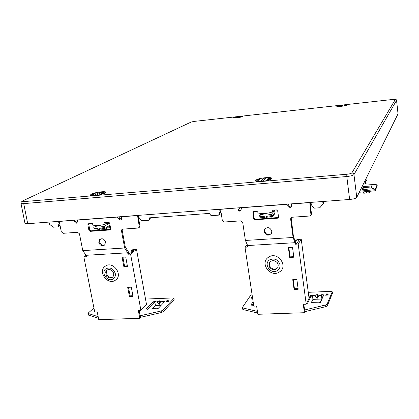 <?xml version="1.0" encoding="UTF-8"?>
<svg xmlns="http://www.w3.org/2000/svg" width="419" height="419" viewBox="0 0 419 419"><rect width="100%" height="100%" fill="white"/><g stroke="black" fill="none" stroke-linecap="round" stroke-linejoin="round"><path stroke-width="0.63" d="M76.598 220.892L76.976 220.672M77.012 220.86L77.326 221.185M77.148 222.751L75.781 221.373M138.548 216.628L138.977 217.162M138.689 218.928L140.203 219.001M398.029 113.858L356.763 197.407C355.951 198.402 353.578 199.093 349.64 199.47L322.719 201.497L323.044 203.896L319.823 207.751L313.951 208.18L311.327 204.765L310.992 202.377L27.706 223.694C25.868 223.788 24.957 223.657 24.967 223.301L24.967 223.28M233.865 117.461L233.289 117.812C234.582 118.153 237.274 117.891 241.365 117.027L242.706 116.445C241.423 116.105 238.741 116.362 234.656 117.226L234.54 117.257M92.044 193.819C96.239 192.085 105.839 190.991 105.887 192.242L105.892 192.269C106.636 193.976 90.148 196.998 90.179 195.139L91.583 194.013M269.778 179.861C265.206 181.6 255.239 182.197 255.375 180.741L257.601 179.248C262.205 177.536 272.036 176.944 271.915 178.405L269.778 179.861M337.248 106.012L336.776 106.326L337.08 106.478C338.672 106.876 347.005 105.64 346.67 105.054L346.351 104.897C343.769 104.771 340.836 105.111 337.546 105.907M337.253 106.033L336.855 106.316C336.666 106.918 344.229 106.154 346.125 105.373L346.592 105.064C346.351 104.787 344.957 104.776 342.407 105.038L337.672 105.887M341.925 106.096L340.479 106.253L341.516 105.279L342.946 105.122L341.925 106.096M346.188 105.195L344.062 105.337L346.188 105.195M339.338 105.604L339.044 106.112L337.243 105.96L339.338 105.604L337.243 105.96M341.616 106.133L341.516 105.279M346.162 104.975L344.062 105.337M233.865 117.477L233.367 117.802C235.022 118.127 237.861 117.818 241.883 116.864L242.627 116.456L239.259 116.435L234.671 117.231M237.714 117.571L236.379 117.718L238.28 116.681L239.605 116.534L237.714 117.571M242.124 116.671L240.014 116.817L242.124 116.671M235.928 117.021L235.384 117.54L233.849 117.372L235.928 117.021L233.849 117.372M238.359 117.22L238.28 116.681M242.098 116.461L240.014 116.817M91.588 194.049L90.31 195.113C90.52 195.626 91.965 195.783 94.642 195.573C101.042 194.756 104.75 193.662 105.766 192.29C105.824 191.064 96.779 192.028 92.447 193.704L92.217 193.788M99.518 192.384L101.581 192.206L96.559 194.997L94.469 195.181L99.518 192.384L99.68 193.259M93.657 194.421L91.625 194.243L91.562 193.913L93.594 194.086L93.657 194.421L95.181 193.583L95.118 193.248L91.562 193.913M104.441 192.787L104.504 193.117L100.937 193.782L100.874 193.452L104.441 192.787L102.372 192.614L100.874 193.452M93.594 194.086L95.118 193.248M256.292 179.861L255.511 180.72C255.857 181.464 257.931 181.699 261.723 181.427C267.736 180.72 271.088 179.72 271.779 178.421C271.91 176.823 260.429 177.771 256.695 179.657L256.376 179.814M263.876 178.279L266.222 178.075L263.404 180.846L261.027 181.05L263.876 178.279L264.138 180.128M259.078 180.327L256.339 180.191L256.287 179.835L259.031 179.971L259.078 180.327L259.895 179.143L256.287 179.835M270.936 178.552L270.988 178.913L267.364 179.61L267.317 179.248L270.936 178.552L268.15 178.421L267.317 179.248M259.031 179.971L259.895 179.143M24.972 223.301L20.981 203.309C21.107 203.634 22.018 203.739 23.715 203.613L346.785 176.53C350.698 176.111 353.097 175.461 353.971 174.582L396.547 100.371M58.513 221.373L59.016 223.521L58.026 226.857L59.414 226.056L59.891 224.652M219.624 209.254L220.022 211.553L218.639 215.136L211.076 215.685L209.38 213.412L149.515 217.838L148.761 220.237L149.871 219.43L150.5 217.765M218.639 215.136L219.519 214.329L220.86 211.035M323.044 203.896L323.62 202.995L323.442 201.439M322.719 201.497L310.992 202.377M148.761 220.237L141.601 220.755L139.061 217.571L138.61 215.345M220.823 210.825L220.022 211.553M58.026 226.857L53.25 227.203L49.494 224.228L48.986 222.091M59.592 223.191L59.016 223.521M261.587 213.428L259.67 215.555C262.723 213.711 266.521 213.439 271.056 214.738L273.827 211.48L272.596 211.899M273.837 210.066L273.837 211.532L274.628 210.6L273.869 210.301M273.219 214.931L273.324 215.612L273.686 215.586L274.948 212.883L274.628 210.6M266.631 216.34L266.762 217.241L266.264 217.817L264.483 217.943L264.279 216.523L259.806 216.503L259.67 215.555M260.482 216.544L260.587 217.267L264.405 217.393M266.264 217.817L266.06 216.393L271.193 215.691L271.056 214.738M271.193 215.691L271.737 215.041L271.936 216.461L274.948 212.883M271.936 216.461L266.762 217.241M262.43 217.398L263.221 218.451L271.795 217.849L272.832 215.397M273.193 214.968L271.795 217.849M273.686 215.586L274.712 213.161M273.324 215.612L272.994 215.434M100.12 228.177L100.288 229.031L99.413 229.602L97.852 229.712L97.596 228.386L93.95 228.329L93.783 227.444C95.967 225.768 99.293 225.527 103.765 226.731L108.72 223.505L105.436 223.966M109.254 222.85L108.731 223.552L109.589 222.997M96.852 225.495L94.904 226.731M95.092 228.407L95.207 229.01L97.747 229.172M99.413 229.602L99.156 228.271L103.933 227.617L103.765 226.731M103.933 227.617L104.912 226.978L105.159 228.303L110.014 225.113M105.159 228.303L100.288 229.031M98.172 229.696L98.455 230.062L105.981 229.528L106.761 227.25M107.411 226.826L106.63 229.099L105.981 229.528M110.307 226.669L109.029 227.323L108.757 225.941M109.349 227.302L110.045 225.275M109.029 227.308L107.39 226.883M161.462 312.532L140.779 317.262L140.491 315.696L161.184 310.971L161.462 312.532L163.195 311.741L174.157 299.973L174 298.228L172.974 297.93L145.529 299.066M161.184 310.971L162.918 310.186L174 298.228M140.491 315.696L140.145 316.046L139.103 310.385M93.94 307.965L87.906 313.36L98.172 316.691M162.755 301.649L163.342 301.036L164.939 301.361L158.146 308.457L156.722 308.918L145.927 309.096L153.045 301.842L155.423 301.355L154.821 301.963L156.968 301.879L159.807 300.753L160.597 301.732L162.755 301.649L163.054 303.335M145.707 300.041L145.555 299.192M168.988 301.392L167.312 300.58L166.432 301.093L166.401 301.701L168.988 301.392L167.741 300.083M74.729 220.153L59.241 221.457L61.336 231.786L63.175 233.31L77.609 232.294L79.463 233.823L82.779 250.614L86.089 255.312L86.366 256.721L83.842 256.873L94.741 312.029L97.234 311.935L98.758 319.676L139.768 318.288L138.317 310.416L140.899 310.322L146.556 304.707L136.51 249.394L130.571 254.071L127.957 254.228L128.659 253.684L129.701 253.621L134.29 250.023L131.346 250.541L131.105 252.516M140.779 317.262L139.768 318.288M98.475 318.225L88.556 315.146L87.906 313.36M147.457 309.269L153.317 303.346L154.983 302.89M163.342 301.036L163.609 302.544M151.641 309.112L155.449 305.477L154.821 301.963M160.597 301.732L159.241 304.409L159.807 300.753M155.449 305.477L161.21 305.252M156.968 301.879L159.241 304.409M158.445 308.143L152.631 308.363M83.842 256.873L86.084 255.307L127.695 252.798L127.957 254.228M130.571 254.071L140.899 310.322M115.471 280.149C107.866 285.91 97.203 271.412 105.248 266.222C112.852 260.335 123.631 275.032 115.471 280.149M127.46 266.364L123.83 266.563L122.097 257.266L125.737 257.051L127.46 266.364M133.006 296.317L129.403 296.469L127.701 287.34L131.315 287.172L133.006 296.317M136.51 249.394L132.912 249.614L131.618 250.332M122.463 229.177L122.207 230.398L125.265 246.938L128.303 251.74L128.659 253.684M127.366 265.835L124.537 265.992L122.903 257.219M132.896 295.72L130.089 295.84L128.502 287.303M127.695 252.798L124.647 247.996L121.484 230.906L121.908 229.492L122.762 229.13L137.919 228.067L138.809 227.669L139.223 226.27L137.537 215.429M138.83 216.434L138.307 216.796L139.915 225.773L139.181 227.402M118.718 216.843L119.687 218.189L121.41 219.462M74.462 220.31L74.786 221.955L75.603 221.478L77.169 222.751M88.713 223.646L89.687 229.827L90.928 230.848L110.621 229.465L109.867 229.963L90.148 231.346L88.901 230.324L87.833 224.83L88.147 223.851L92.342 223.385L92.253 225.013C96.841 225.899 101.215 225.563 105.373 224.008L104.677 222.479L108.401 222.206L109.663 223.238L110.705 228.784L110.412 229.738L109.867 229.963M104.755 244.958C102.267 245.665 100.544 244.659 99.586 241.936L100.413 238.971M82.779 250.614L124.647 247.996M121.531 216.633L121.227 219.676C120.195 220.226 119.436 219.886 118.954 218.666L117.053 217.11L78.552 220.001L77.824 220.284L76.939 223.002C75.959 223.463 75.242 223.118 74.786 221.955M121.29 216.791L137.306 215.586M105.551 242.03L104.687 245.021C102.063 246.477 100.11 245.623 98.821 242.47L99.722 239.443C102.341 238.029 104.284 238.893 105.551 242.03M105.373 224.008L107.384 222.714L107.191 222.295M59.241 221.457L59.519 221.3M75.603 221.478L78.316 219.886M107.201 269.962L106.384 271.334L107.17 275.424C108.888 277.415 110.784 277.928 112.858 276.949M105.646 271.915L106.494 270.501C108.631 268.904 110.747 269.244 112.842 271.528L113.738 273.56L113.622 275.639L112.821 276.99C110.679 278.64 108.552 278.316 106.431 276.011L105.646 271.915M105.939 268.752C100.131 272.481 107.835 282.956 113.313 278.792C114.974 277.535 115.628 275.765 115.277 273.476C113.392 268.542 110.276 266.971 105.939 268.752M124.537 265.992L123.83 266.563M130.089 295.84L129.403 296.469M325.841 306.635L304.927 311.642L304.702 309.966L325.626 304.974L325.841 306.635L327.339 305.807L332.408 293.3M325.626 304.974L327.124 304.142L332.257 291.813L330.821 291.378L308.274 292.315M304.702 309.966L303.712 304.288M252.086 294.683L250.662 295.301L242.344 307.541L242.994 307.986L257.418 311.385M309.044 298.124L310.317 295.51L311.636 295.044L312.752 294.997L312.443 295.631L314.873 295.536L317.429 294.358L318.974 295.369L321.41 295.275L321.892 299.025L320.126 302.638M321.41 295.275L321.698 294.636L323.772 294.882L320.477 302.361L319.126 302.853L306.755 303.084M253.673 305.299L250.866 305.105L253.123 301.638M326.951 293.604L325.615 295.212L328.459 294.986L326.988 293.599M251.065 298.098L252.657 298.49M238.092 207.866L220.593 209.327L222.306 220.384L224.291 222.007L240.726 220.855L242.727 222.484L245.403 240.454L247.639 245.544L247.865 247.053L244.995 247.22L253.799 306.137L256.622 306.032L257.847 314.292L304.409 312.715L303.277 304.304L306.216 304.194L309.07 298.333L301.245 239.244L298.181 244.036L295.206 244.214L295.573 243.654L296.757 243.58L299.14 239.898L296.799 240.04L295.421 240.93L295.264 241.506M304.927 311.642L304.409 312.715M257.664 313.03L243.24 309.599L242.591 309.149L242.344 307.541M251.945 305.362L253.364 303.225M322.195 298.496L321.902 296.243L323.211 296.196M307.541 303.283L310.526 297.113L312.574 296.615M321.698 294.636L321.902 296.243M311.003 303.157L312.935 299.37L312.443 295.631M318.974 295.369L317.283 298.223L317.429 294.358M312.935 299.37L321.892 299.025M314.873 295.536L317.283 298.223M320.535 302.041L311.516 302.382M247.639 245.544L294.997 242.685L295.206 244.214M298.181 244.036L306.216 304.194M279.342 272.01C270.344 278.195 259.199 262.729 268.652 257.151C277.661 250.819 288.932 266.51 279.342 272.01M293.85 257.214L289.712 257.439L288.351 247.493L292.499 247.252L293.85 257.214M298.181 289.246L294.075 289.419L292.745 279.662L296.861 279.473L298.181 289.246M301.245 239.244L297.155 239.495L295.641 240.606M291.168 217.676L293.405 236.368L295.29 241.574L295.573 243.654M247.786 246.524L247.184 246.561L247.697 245.948M293.771 256.648L290.089 256.852L288.806 247.467M298.098 288.607L294.442 288.764L293.195 279.641M294.997 242.685L293.106 237.473L290.639 219.153L290.828 218.116L292.211 217.241L309.521 216.026L310.971 215.062L309.767 202.471M311.05 202.791L310.228 203.964L311.464 213.59L311.05 214.947M287.942 204.111L288.953 205.551C289.424 206.855 290.262 207.211 291.467 206.619M241.758 207.965L242.151 207.557M237.924 208.023L238.191 209.788L238.683 209.301C239.071 210.469 239.82 210.867 240.93 210.49M253.364 211.663L254.129 218.184L255.47 219.273L278.457 217.508M271.334 233.54C268.239 235.473 265.986 234.661 264.572 231.115L265.091 228.654M245.403 240.454L293.106 237.473M291.477 203.849L291.425 206.703C290.226 207.798 289.272 207.573 288.565 206.033L286.512 204.367L242.585 207.672L241.396 208.322L240.852 210.605C239.694 211.49 238.804 211.218 238.191 209.788M291.352 204.006L309.651 202.628M272.088 210.197L276.341 209.882L277.703 210.987L278.525 216.932L278.384 217.66L277.493 218.199L255.009 219.781L253.663 218.687L252.987 212.004L253.809 211.537L258.02 211.228L257.816 212.972C262.964 213.905 267.951 213.522 272.779 211.836L272.088 210.197M271.805 231.162L271.392 233.441C268.359 236.175 265.939 235.578 264.138 231.665L264.588 229.308C267.631 226.653 270.035 227.271 271.805 231.162M272.779 211.836L273.9 210.527L273.712 210.076M238.683 209.301L240.333 207.693M244.995 247.22L247.22 244.591M269.862 262.095L269.323 264.504L270.234 266.982C272.769 269.621 275.293 269.815 277.813 267.563M269.192 263.211L269.38 262.802C271.779 259.927 274.45 259.916 277.378 262.776L278.263 264.944L277.865 267.463C275.477 270.433 272.795 270.475 269.815 267.589L268.935 265.431L269.192 263.211M269.731 259.827C262.902 263.839 270.957 275.016 277.446 270.543C279.41 269.192 280.264 267.296 280.018 264.85C278.195 259.576 274.77 257.9 269.731 259.827M290.089 256.852L289.712 257.439M294.442 288.764L294.075 289.419M363.378 184.03L365.614 183.847L377.105 184.8L377.215 185.889L375.183 190.771L359.308 192.258M359.863 191.137L375.068 189.692L377.105 184.8M367.73 189.079L366.175 189.634L365.043 189.288L361.948 189.639L363.383 186.68L364.184 186.455L372.056 185.968L370.752 188.922L367.73 189.079M372.082 188.733L373.905 188.524M363.582 191.928L363.729 193.222L369.6 192.771L369.453 191.473M366.044 191.74L366.588 192.352L366.395 191.708M366.992 191.666L366.588 192.352M370.197 191.415L369.6 192.771M362.529 189.739L363.498 187.728L371.643 186.921M365.499 181.474L365.777 183.993M365.352 181.49L365.614 183.847M366.803 177.101L367.049 179.316L366.017 181.432L365.771 179.196M364.603 181.547L366.017 181.432M398.05 113.9L396.568 100.408C396.704 99.539 395.494 99.214 392.938 99.434L395.327 99.481L396.557 100.45L398.04 113.947M395.327 99.481L351.86 172.9L353.259 173.325L353.935 174.377L356.763 197.407M20.981 203.309C20.651 202.869 21.128 202.12 22.406 201.047L191.216 122.013L194.233 121.4L392.922 99.444L194.233 121.4M349.64 199.47L346.785 176.53L346.832 174.257C349.566 173.969 351.242 173.518 351.86 172.9M346.832 174.257L24.281 201.565C22.327 201.68 21.888 201.445 22.972 200.858M22.694 200.911L191.216 122.013M24.281 201.565L23.715 203.613L27.706 223.694M173.901 298.469L174.157 299.973M163.195 311.741L162.918 310.186M154.705 302.9L154.438 301.397M153.045 301.842L153.317 303.346M146.069 309.232L146.006 308.913M164.337 300.994L164.484 301.837M132.231 250.148L132.912 249.614M121.484 230.906L122.207 230.398M87.833 224.83L88.624 224.343M89.687 229.827L88.901 230.324M90.148 231.346L90.928 230.848M78.552 220.001L78.819 219.844M118.954 218.666L119.687 218.189M139.915 225.773L139.223 226.27M88.556 315.146L88.252 313.632M332.241 291.933L332.44 293.536M327.339 305.807L327.124 304.142M311.846 296.642L311.636 295.044M310.317 295.51L310.526 297.113M322.819 294.594L323.028 296.196M296.799 240.04L297.155 239.495M290.639 219.153L291.022 218.645M252.809 212.8L253.275 212.307M254.129 218.184L253.663 218.687M255.009 219.781L255.47 219.273M277.907 217.691L277.493 218.199M288.565 206.033L288.953 205.551M311.464 213.59L311.123 214.093M243.24 309.599L242.994 307.986M325.615 295.212L326.783 294.117L328.459 294.986M363.383 186.68L363.498 187.728M364.3 187.503L364.184 186.455M371.407 185.879L371.522 186.932M377.1 184.837L377.215 185.889M375.183 190.771L375.068 189.692M373.842 190.048L373.958 191.122M373.921 188.592L372.868 187.984M271.779 178.421L271.821 178.719M255.511 180.72L255.553 181.013M194.259 121.39L191.027 122.055M109.181 222.458L109.259 222.871M122.222 229.272L121.908 229.492M78.133 220.101L78.531 219.865M139.501 227.171L138.809 227.669M100.335 239.013L99.722 239.443M106.494 270.501L107.159 269.983M167.668 300.088L166.453 301.036M166.432 301.093L166.401 301.701M332.257 291.813L332.461 293.415M291.111 217.733L290.828 218.116M311.312 214.554L310.971 215.062M265.023 228.764L264.588 229.308M269.38 262.802L269.799 262.205M252.317 296.642L251.023 298.255M372.92 187.749L372.077 188.765M373.926 188.566L372.936 187.749"/></g></svg>
